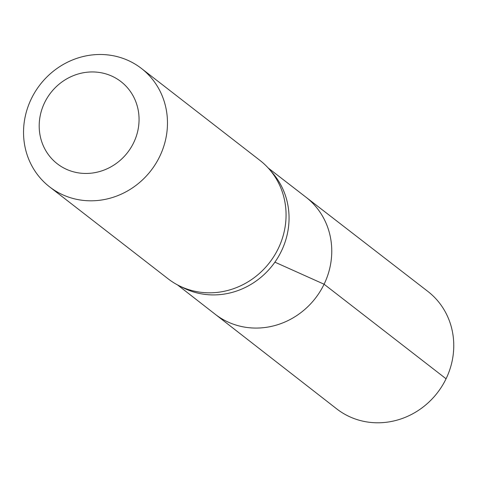 <?xml version="1.0" encoding="UTF-8"?>
<svg xmlns="http://www.w3.org/2000/svg" width="477" height="477" viewBox="0 0 477 477"><rect width="100%" height="100%" fill="white"/><g stroke="black" fill="none" stroke-linecap="round" stroke-linejoin="round"><path stroke-width="0.72" d="M178.947 285.651L183.299 287.84A73.971 69.237 -52.2 0 0 281.388 251.129A73.971 69.237 -52.2 0 0 272.486 172.883L269.284 169.21A74.925 70.131 127.8 0 1 278.306 248.463A74.925 70.131 127.8 0 1 178.947 285.651A74.925 70.131 127.8 0 1 168.166 278.854L49.578 186.847A74.925 70.131 127.8 0 1 40.098 84.662A74.925 70.131 127.8 0 1 141.436 68.455A74.925 70.131 127.8 0 1 159.717 156.456A74.925 70.131 127.8 0 1 49.578 186.847M268.211 168.005L305.93 197.162A74.066 69.326 127.8 0 1 324.092 284.226A74.066 69.326 127.8 0 1 215.127 314.2L336.696 408.867A74.34 69.582 127.8 0 0 446.067 378.786A74.34 69.582 127.8 0 0 427.833 291.399L305.93 197.162A74.066 69.326 127.8 0 1 324.092 284.226A74.066 69.326 127.8 0 1 215.127 314.2L177.516 284.906M141.436 68.455L260.025 160.457A74.925 70.131 127.8 0 1 269.284 169.21M133.673 142.689A51.975 48.654 127.8 0 1 47.324 153.111A51.975 48.654 127.8 0 1 86.391 72.301A51.975 48.654 127.8 0 1 133.673 142.689M274.901 262.159L324.092 284.226L446.067 378.786"/></g></svg>
